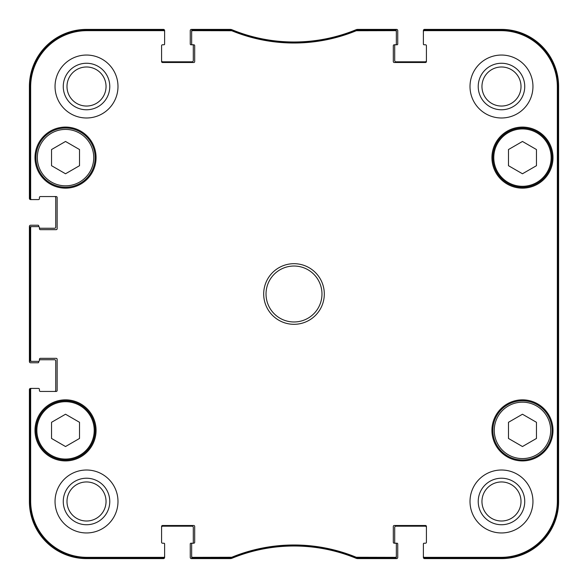 <?xml version="1.0" encoding="UTF-8"?>
<svg xmlns="http://www.w3.org/2000/svg" width="588" height="588" viewBox="0 0 588 588"><rect width="100%" height="100%" fill="white"/><g stroke="black" fill="none" stroke-linecap="round" stroke-linejoin="round"><path stroke-width="0.88" d="M522.467 141.465L536.454 149.543L536.454 165.698L522.467 173.769L508.48 165.698L508.48 149.543L522.467 141.465M79.52 149.543L79.52 165.698L65.533 173.769L51.546 165.698L51.546 149.543L65.533 141.465L79.52 149.543M79.52 438.457L65.533 446.535L51.546 438.457L51.546 422.302L65.533 414.231L79.52 422.302L79.52 438.457M536.454 422.302L536.454 438.457L522.467 446.535L508.48 438.457L508.48 422.302L522.467 414.231L536.454 422.302M35.927 157.621A29.606 29.606 0 0 0 80.335 183.258A29.606 29.606 0 0 0 80.335 131.977A29.606 29.606 0 0 0 35.927 157.621M34.993 157.621A30.539 30.539 0 0 1 80.806 131.175A30.539 30.539 0 0 1 80.806 184.066A30.539 30.539 0 0 1 34.993 157.621M356.475 29.863L356.122 29.937A163.192 163.192 0 0 1 231.878 29.937L192.592 29.863A0.933 0.933 -90 0 0 191.659 30.796L191.659 31.59A0.933 0.933 -90 0 1 192.592 30.657L231.723 30.73A163.986 163.986 0 0 0 356.277 30.73L395.408 30.657A0.933 0.933 -90 0 1 396.341 31.59L396.341 30.796A0.933 0.933 -90 0 0 395.408 29.863L356.475 29.863L356.629 30.657M424.315 29.863A0.933 0.933 -90 0 0 423.389 30.796L423.389 31.59A0.933 0.933 -90 0 1 424.315 30.657L501.02 30.657A56.323 56.323 0 0 1 557.343 86.98L557.343 501.02A56.323 56.323 0 0 1 501.02 557.343L424.315 557.343A0.933 0.933 90 0 1 423.389 556.41L423.389 557.203A0.933 0.933 90 0 0 424.315 558.137L501.02 558.137A57.117 57.117 0 0 0 558.137 501.02L558.137 86.98A57.117 57.117 0 0 0 501.02 29.863L424.315 29.863L424.315 30.657M395.408 558.137A0.933 0.933 90 0 0 396.341 557.203L396.341 556.41A0.933 0.933 90 0 1 395.408 557.343L356.277 557.27A163.986 163.986 0 0 0 231.723 557.27L192.592 557.343A0.933 0.933 90 0 1 191.659 556.41L191.659 557.203A0.933 0.933 90 0 0 192.592 558.137L231.878 558.063A163.192 163.192 0 0 1 356.122 558.063L395.408 558.137L395.408 557.343M163.684 558.137A0.933 0.933 90 0 0 164.611 557.203L164.611 556.41A0.933 0.933 90 0 1 163.684 557.343L86.98 557.343A56.323 56.323 0 0 1 30.657 501.02L30.657 389.352A0.933 0.933 180 0 1 31.59 388.418L30.796 388.418A0.933 0.933 180 0 0 29.863 389.352L29.863 501.02A57.117 57.117 0 0 0 86.98 558.137L163.684 558.137L163.684 557.343M29.863 360.444A0.933 0.933 180 0 0 30.796 361.377L31.59 361.377A0.933 0.933 180 0 1 30.657 360.444L30.657 227.556A0.933 0.933 180 0 1 31.59 226.623L30.796 226.623A0.933 0.933 180 0 0 29.863 227.556L29.863 360.444L30.657 360.444M29.863 198.648A0.933 0.933 180 0 0 30.796 199.582L31.59 199.582A0.933 0.933 180 0 1 30.657 198.648L30.657 86.98A56.323 56.323 0 0 1 86.98 30.657L163.684 30.657A0.933 0.933 -90 0 1 164.611 31.59L164.611 30.796A0.933 0.933 -90 0 0 163.684 29.863L86.98 29.863A57.117 57.117 0 0 0 29.863 86.98L29.863 198.648L30.657 198.648M492.862 430.379A29.606 29.606 0 0 0 537.27 456.023A29.606 29.606 0 0 0 537.27 404.742A29.606 29.606 0 0 0 492.862 430.379M537.27 183.258A29.606 29.606 0 0 0 537.27 131.977A29.606 29.606 0 0 0 492.862 157.621A29.606 29.606 0 0 0 537.27 183.258M536.8 182.456A28.672 28.672 0 0 0 536.8 132.785A28.672 28.672 0 0 0 493.788 157.621A28.672 28.672 0 0 0 536.8 182.456A28.672 28.672 0 0 1 493.788 157.621A28.672 28.672 0 0 1 536.8 132.785A28.672 28.672 0 0 1 536.8 182.456M35.927 430.379A29.606 29.606 0 0 0 80.335 456.023A29.606 29.606 0 0 0 80.335 404.742A29.606 29.606 0 0 0 35.927 430.379M557.836 377.93L557.836 424.551L557.637 377.93M557.836 163.449L557.836 210.07L557.637 163.449M557.975 294.007L557.762 270.252L557.762 317.726L557.975 294.007M524.739 501.483A23.255 23.255 0 0 0 489.855 481.344A23.255 23.255 0 0 0 489.855 521.622A23.255 23.255 0 0 0 524.739 501.483M521.012 501.483A19.529 19.529 0 0 1 491.722 518.395A19.529 19.529 0 0 1 491.722 484.571A19.529 19.529 0 0 1 521.012 501.483M524.739 86.517A23.255 23.255 0 0 0 489.855 66.378A23.255 23.255 0 0 0 489.855 106.656A23.255 23.255 0 0 0 524.739 86.517M521.012 86.517A19.529 19.529 0 0 1 491.722 103.429A19.529 19.529 0 0 1 491.722 69.605A19.529 19.529 0 0 1 521.012 86.517M109.772 86.517A23.255 23.255 0 0 0 74.889 66.378A23.255 23.255 0 0 0 74.889 106.656A23.255 23.255 0 0 0 109.772 86.517M106.046 86.517A19.529 19.529 0 0 1 76.756 103.429A19.529 19.529 0 0 1 76.756 69.605A19.529 19.529 0 0 1 106.046 86.517M109.772 501.483A23.255 23.255 0 0 0 74.889 481.344A23.255 23.255 0 0 0 74.889 521.622A23.255 23.255 0 0 0 109.772 501.483M106.046 501.483A19.529 19.529 0 0 1 76.756 518.395A19.529 19.529 0 0 1 76.756 484.571A19.529 19.529 0 0 1 106.046 501.483M470.01 86.517A31.473 31.473 0 0 1 517.22 59.263A31.473 31.473 0 0 1 517.22 113.771A31.473 31.473 0 0 1 470.01 86.517M55.044 86.517A31.473 31.473 0 0 1 102.253 59.263A31.473 31.473 0 0 1 102.253 113.771A31.473 31.473 0 0 1 55.044 86.517M55.044 501.483A31.473 31.473 0 0 1 102.253 474.229A31.473 31.473 0 0 1 102.253 528.737A31.473 31.473 0 0 1 55.044 501.483M470.01 501.483A31.473 31.473 0 0 1 517.22 474.229A31.473 31.473 0 0 1 517.22 528.737A31.473 31.473 0 0 1 470.01 501.483M491.928 157.621A30.539 30.539 0 0 1 537.733 131.175A30.539 30.539 0 0 1 537.733 184.066A30.539 30.539 0 0 1 491.928 157.621M34.993 430.379A30.539 30.539 0 0 1 80.806 403.934A30.539 30.539 0 0 1 80.806 456.825A30.539 30.539 0 0 1 34.993 430.379M491.928 430.379A30.539 30.539 0 0 1 537.733 403.934A30.539 30.539 0 0 1 537.733 456.825A30.539 30.539 0 0 1 491.928 430.379M321.974 294A27.974 27.974 0 0 1 280.013 318.226A27.974 27.974 0 0 1 280.013 269.774A27.974 27.974 0 0 1 321.974 294M324.304 294A30.304 30.304 0 0 0 278.844 267.753A30.304 30.304 0 0 0 278.844 320.247A30.304 30.304 0 0 0 324.304 294M191.659 31.59L191.659 43.857A0.933 0.933 0 0 0 192.592 44.784L193.753 44.784A0.933 0.933 0 0 1 194.687 45.717L194.687 61.571A0.933 0.933 0 0 1 193.753 62.504L162.516 62.504A0.933 0.933 0 0 1 161.582 61.571L161.582 45.717A0.933 0.933 0 0 1 162.516 44.784L163.684 44.784A0.933 0.933 0 0 0 164.611 43.857L164.611 31.59M31.59 199.582L38.492 199.582A0.933 0.933 0 0 0 39.425 198.648L39.425 197.487A0.933 0.933 0 0 1 40.359 196.554L56.213 196.554A0.933 0.933 0 0 1 57.139 197.487L57.139 228.725A0.933 0.933 0 0 1 56.213 229.658L40.359 229.658A0.933 0.933 0 0 1 39.425 228.725L39.425 227.556A0.933 0.933 0 0 0 38.492 226.623L31.59 226.623M31.59 361.377L38.492 361.377A0.933 0.933 0 0 0 39.425 360.444L39.425 359.275A0.933 0.933 0 0 1 40.359 358.342L56.213 358.342A0.933 0.933 0 0 1 57.139 359.275L57.139 390.513A0.933 0.933 0 0 1 56.213 391.446L40.359 391.446A0.933 0.933 0 0 1 39.425 390.513L39.425 389.352A0.933 0.933 0 0 0 38.492 388.418L31.59 388.418M164.611 556.41L164.611 544.143A0.933 0.933 0 0 0 163.684 543.216L162.516 543.216A0.933 0.933 0 0 1 161.582 542.283L161.582 526.429A0.933 0.933 0 0 1 162.516 525.496L193.753 525.496A0.933 0.933 0 0 1 194.687 526.429L194.687 542.283A0.933 0.933 0 0 1 193.753 543.216L190.96 543.216A0.698 0.698 0 0 0 190.255 543.915L190.255 557.431A1.169 1.169 0 0 0 191.423 558.6L230.224 558.6A4.66 4.66 0 0 0 231.995 558.247A163.192 163.192 0 0 1 356.005 558.247A4.66 4.66 0 0 0 357.776 558.6L396.577 558.6A1.169 1.169 0 0 0 397.745 557.431L397.745 543.915A0.698 0.698 0 0 0 397.04 543.216L395.408 543.216A0.933 0.933 0 0 1 396.341 544.143L396.341 556.41M191.659 556.41L191.659 544.143A0.933 0.933 0 0 1 192.592 543.216A0.698 0.698 0 0 0 193.29 542.511L193.29 527.362A1.169 1.169 0 0 0 192.122 526.194L162.751 526.194A1.169 1.169 0 0 0 161.582 527.362M426.418 527.362A1.169 1.169 0 0 0 425.249 526.194L395.878 526.194A1.169 1.169 0 0 0 394.71 527.362L394.71 542.511A0.698 0.698 0 0 0 395.408 543.216L394.247 543.216A0.933 0.933 0 0 1 393.313 542.283L393.313 526.429A0.933 0.933 0 0 1 394.247 525.496L425.484 525.496A0.933 0.933 0 0 1 426.418 526.429L426.418 542.283A0.933 0.933 0 0 1 425.484 543.216L424.315 543.216A0.933 0.933 0 0 0 423.389 544.143L423.389 556.41M423.389 31.59L423.389 43.857A0.933 0.933 0 0 0 424.315 44.784L425.484 44.784A0.933 0.933 0 0 1 426.418 45.717L426.418 61.571A0.933 0.933 0 0 1 425.484 62.504L394.247 62.504A0.933 0.933 0 0 1 393.313 61.571L393.313 45.717A0.933 0.933 0 0 1 394.247 44.784L397.04 44.784A0.698 0.698 0 0 0 397.745 44.085L397.745 30.569A1.169 1.169 0 0 0 396.577 29.4L357.776 29.4A4.66 4.66 0 0 0 356.005 29.753A163.192 163.192 0 0 1 231.995 29.753A4.66 4.66 0 0 0 230.224 29.4L191.423 29.4A1.169 1.169 0 0 0 190.255 30.569L190.255 44.085A0.698 0.698 0 0 0 190.96 44.784L192.592 44.784A0.698 0.698 0 0 1 193.29 45.489L193.29 60.637A1.169 1.169 0 0 1 192.122 61.806L162.751 61.806A1.169 1.169 0 0 1 161.582 60.637M396.341 31.59L396.341 43.857A0.933 0.933 0 0 1 395.408 44.784A0.698 0.698 0 0 0 394.71 45.489L394.71 60.637A1.169 1.169 0 0 0 395.878 61.806L425.249 61.806A1.169 1.169 0 0 0 426.418 60.637M425.719 44.784L424.088 44.784A0.698 0.698 0 0 1 423.389 44.085L423.389 30.569A1.169 1.169 0 0 1 424.551 29.4L501.483 29.4A57.117 57.117 0 0 1 558.6 86.517L558.6 501.483A57.117 57.117 0 0 1 501.483 558.6L424.551 558.6A1.169 1.169 0 0 1 423.389 557.431L423.389 543.915A0.698 0.698 0 0 1 424.088 543.216L425.719 543.216M38.029 199.582L30.569 199.582A1.169 1.169 0 0 1 29.4 198.421L29.4 86.517A57.117 57.117 0 0 1 86.517 29.4L163.449 29.4A1.169 1.169 0 0 1 164.611 30.569L164.611 44.085A0.698 0.698 0 0 1 163.912 44.784L162.281 44.784M54.581 196.554A1.169 1.169 0 0 1 55.742 197.715L55.742 227.093A1.169 1.169 0 0 1 54.581 228.262L39.425 228.262L39.425 227.556M38.727 226.659L38.727 225.924A0.698 0.698 0 0 0 38.029 225.226L30.569 225.226A1.169 1.169 0 0 0 29.4 226.395L29.4 361.605A1.169 1.169 0 0 0 30.569 362.774L38.029 362.774A0.698 0.698 0 0 0 38.727 362.076L38.727 361.341M39.425 359.738L54.581 359.738A1.169 1.169 0 0 1 55.742 360.907L55.742 390.285A1.169 1.169 0 0 1 54.581 391.446M38.029 388.418L30.569 388.418A1.169 1.169 0 0 0 29.4 389.579L29.4 501.483A57.117 57.117 0 0 0 86.517 558.6L163.449 558.6A1.169 1.169 0 0 0 164.611 557.431L164.611 543.915A0.698 0.698 0 0 0 163.912 543.216L162.281 543.216M425.484 543.216A0.933 0.933 0 0 0 426.418 542.283M426.418 45.717A0.933 0.933 0 0 0 425.484 44.784M162.516 44.784A0.933 0.933 0 0 0 161.582 45.717M30.796 199.582L38.492 199.582M40.359 196.554A0.933 0.933 0 0 0 39.425 197.487M39.425 389.352L39.425 390.513A0.933 0.933 0 0 0 40.359 391.446M38.492 388.418L30.796 388.418M161.582 542.283A0.933 0.933 0 0 0 162.516 543.216M37.323 157.621A28.209 28.209 0 0 1 79.637 133.189A28.209 28.209 0 0 1 79.637 182.052A28.209 28.209 0 0 1 37.323 157.621M36.86 430.379A28.672 28.672 0 0 1 79.872 405.544A28.672 28.672 0 0 1 79.872 455.215A28.672 28.672 0 0 1 36.86 430.379M494.258 430.379A28.209 28.209 0 0 1 536.572 405.948A28.209 28.209 0 0 1 536.572 454.811A28.209 28.209 0 0 1 494.258 430.379M558.137 501.02L557.343 501.02M558.137 86.98L557.343 86.98M356.122 29.937L356.277 30.73M231.723 30.73L231.878 29.937M231.525 29.863L231.371 30.657M356.475 558.137L356.629 557.343M356.277 557.27L356.122 558.063M231.878 558.063L231.723 557.27M231.371 557.343L231.525 558.137M192.592 558.137L192.592 557.343M395.408 29.863L395.408 30.657M192.592 30.657L192.592 29.863M163.684 29.863L163.684 30.657M29.863 86.98L30.657 86.98M29.863 227.556L30.657 227.556M29.863 389.352L30.657 389.352M29.863 501.02L30.657 501.02M424.315 558.137L424.315 557.343M501.02 29.863L501.02 30.657M86.98 558.137L86.98 557.343M501.02 558.137L501.02 557.343M86.98 29.863L86.98 30.657"/></g></svg>
